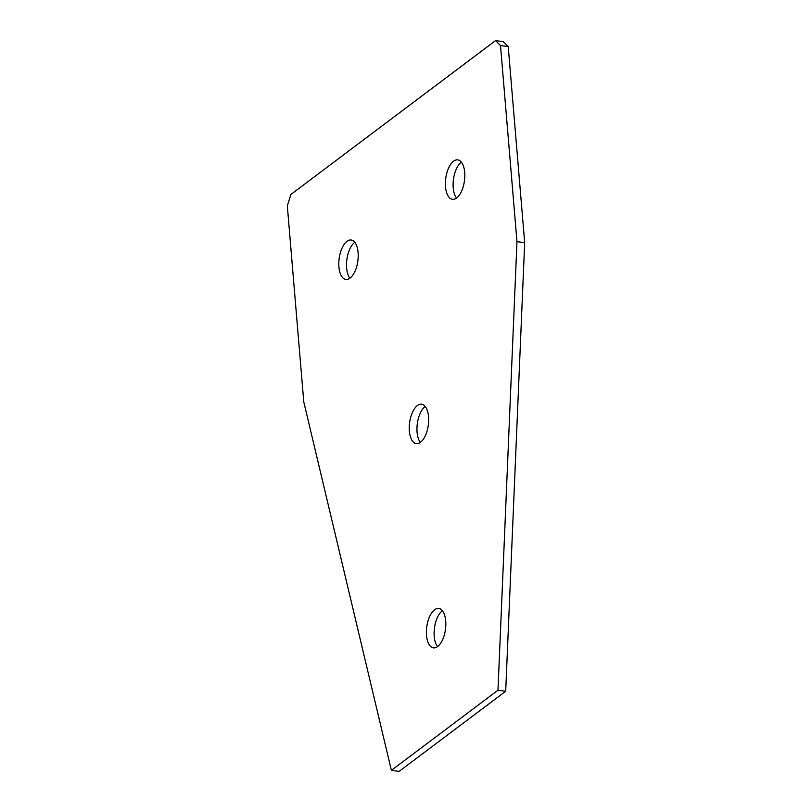 <?xml version="1.0" encoding="UTF-8"?>
<svg xmlns="http://www.w3.org/2000/svg" width="812" height="812" viewBox="0 0 812 812"><rect width="100%" height="100%" fill="white"/><g stroke="black" fill="none" stroke-linecap="round" stroke-linejoin="round"><path stroke-width="1.22" d="M456.517 198.057A19.884 9.429 97.7 0 1 453.451 179.493A19.884 9.429 97.7 0 1 461.267 162.248A19.884 9.429 97.7 0 1 461.389 162.167M453.553 161.202A19.884 9.429 97.7 0 1 457.775 159.883A19.884 9.429 97.7 0 1 464.799 176.539A19.884 9.429 97.7 0 1 456.638 197.976A19.884 9.429 97.7 0 1 452.426 199.295A19.884 9.429 97.7 0 1 445.402 182.639A19.884 9.429 97.7 0 1 453.553 161.202M349.921 278.201A19.884 9.429 97.7 0 1 346.856 259.627A19.884 9.429 97.7 0 1 354.671 242.392A19.884 9.429 97.7 0 1 354.793 242.301M346.957 241.347A19.884 9.429 97.7 0 1 351.18 240.017A19.884 9.429 97.7 0 1 358.204 256.683A19.884 9.429 97.7 0 1 350.043 278.11A19.884 9.429 97.7 0 1 345.831 279.429A19.884 9.429 97.7 0 1 338.807 262.773A19.884 9.429 97.7 0 1 346.957 241.347M420.372 442.378A19.884 9.429 97.7 0 1 417.307 423.813A19.884 9.429 97.7 0 1 425.123 406.568A19.884 9.429 97.7 0 1 425.244 406.477M417.409 405.523A19.884 9.429 97.7 0 1 421.621 404.203A19.884 9.429 97.7 0 1 428.655 420.86A19.884 9.429 97.7 0 1 420.494 442.296A19.884 9.429 97.7 0 1 416.282 443.616A19.884 9.429 97.7 0 1 409.248 426.95A19.884 9.429 97.7 0 1 417.409 405.523M437.526 646.636A19.884 9.429 97.7 0 1 434.461 628.062A19.884 9.429 97.7 0 1 442.276 610.827A19.884 9.429 97.7 0 1 442.398 610.736M434.562 609.782A19.884 9.429 97.7 0 1 438.774 608.452A19.884 9.429 97.7 0 1 445.808 625.118A19.884 9.429 97.7 0 1 437.648 646.545A19.884 9.429 97.7 0 1 433.435 647.864A19.884 9.429 97.7 0 1 426.401 631.208A19.884 9.429 97.7 0 1 434.562 609.782M524.684 242.686L516.97 241.641L497.979 690.22L391.384 770.355L303.779 401.92L287.316 205.842L290.889 194.464L495.553 40.6L503.267 41.645L508.221 46.609L524.684 242.686L505.693 691.266L497.979 690.22M505.693 691.266L399.098 771.4L391.384 770.355M508.221 46.609L500.507 45.563L516.97 241.641M500.507 45.563L495.553 40.6"/></g></svg>
